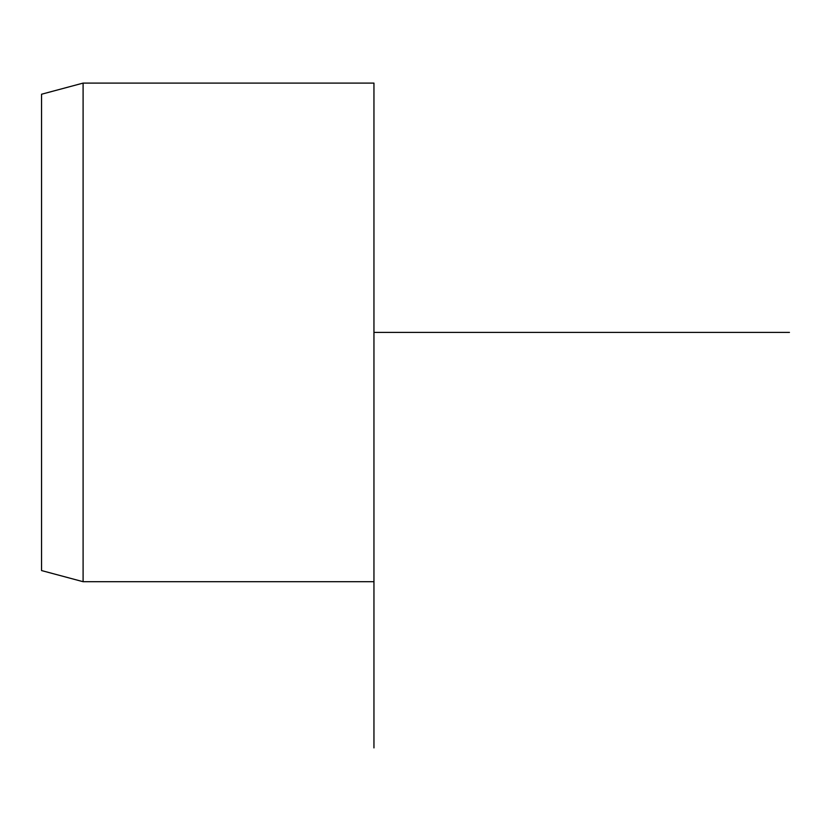 <?xml version="1.0" encoding="UTF-8"?>
<svg xmlns="http://www.w3.org/2000/svg" width="831" height="831" viewBox="0 0 831 831"><rect width="100%" height="100%" fill="white"/><g stroke="black" fill="none" stroke-linecap="round" stroke-linejoin="round"><path stroke-width="1.25" d="M41.55 218.221L41.55 570.565L83.1 581.7L83.1 83.1L41.55 94.235L41.55 218.221M373.95 747.9L373.95 83.1L83.1 83.1M373.95 332.4L789.45 332.4M373.95 581.7L83.1 581.7"/></g></svg>
